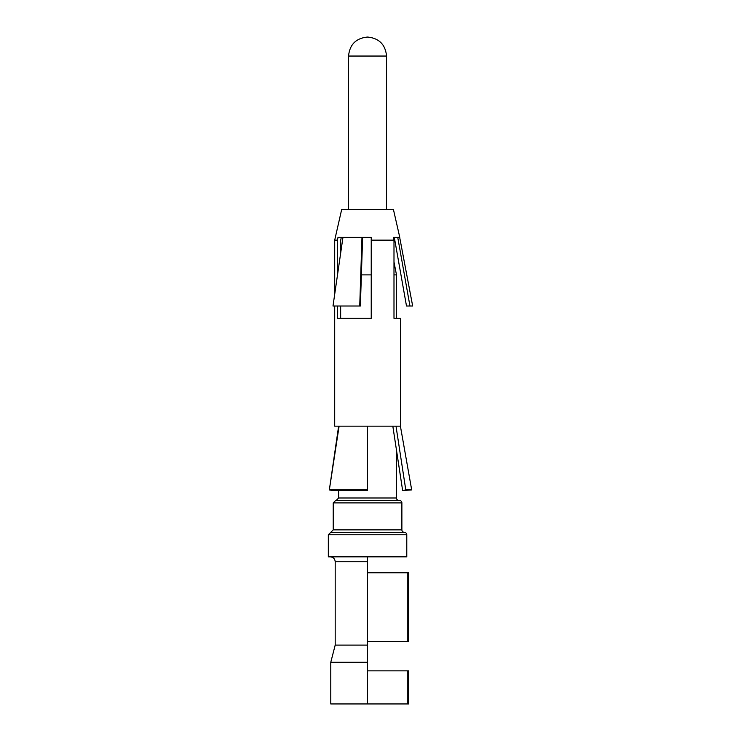 <?xml version="1.0" encoding="UTF-8"?>
<svg xmlns="http://www.w3.org/2000/svg" width="741" height="741" viewBox="0 0 741 741"><rect width="100%" height="100%" fill="white"/><g stroke="black" fill="none" stroke-linecap="round" stroke-linejoin="round"><path stroke-width="1.11" d="M367.555 670.846L408.606 670.846L408.606 703.95L330.782 703.95L330.782 662.269L367.555 662.269L367.555 703.95M367.555 561.743L335.191 561.743C334.932 558.788 333.293 557.158 330.291 556.843L367.555 556.843L367.555 662.269M367.555 645.105L335.191 645.105L330.782 662.269M396.481 450.361L396.481 497.998A2.455 2.455 -90 0 0 398.936 500.444L399.427 500.444A2.455 2.455 -90 0 1 401.881 502.898L401.881 529.871A2.455 2.455 -90 0 0 404.327 532.325A2.455 2.455 -90 0 1 406.781 534.77L406.781 556.843L328.328 556.843L328.328 534.77L330.782 532.325L341.082 532.325M386.552 56.047L386.552 209.583L386.552 56.047C385.403 44.534 379.077 38.199 367.555 37.05C379.077 38.199 385.403 44.534 386.552 56.047L348.557 56.047L348.557 209.583M393.99 261.953L396.481 274.874L393.99 274.874M396.481 318.278L396.481 274.874M328.328 534.77L406.781 534.77A2.455 2.455 -90 0 0 404.327 532.325L330.782 532.325L333.228 529.871L401.881 529.871A2.455 2.455 90 0 0 404.327 532.325M399.427 500.444L335.682 500.444L333.228 502.898L333.228 529.871M371.232 274.874L361.386 274.874M367.555 572.774L408.606 572.774L408.606 641.428L367.555 641.428M407.263 572.774L407.263 641.428M407.263 670.846L407.263 703.95M341.286 237.37L340.656 240.556L340.656 253.227M337.442 275.356L337.442 240.149L337.998 237.361L371.232 237.361L371.232 240.556M392.823 426.158L402.641 490.551L405.781 489.912L396.009 426.168L367.555 426.158L367.555 490.542L332.477 490.551L338.628 490.551L338.628 497.998L336.173 500.444M340.656 306.014L340.656 318.278M337.442 306.014L337.442 318.278L338.609 318.278M362.618 237.361L360.367 306.014L359.728 306.014L361.978 237.361M371.232 237.361L371.232 318.278L338.618 318.278M337.442 240.149L334.7 240.149L341.657 209.583L393.452 209.583L399.779 237.361L393.443 237.361L393.99 240.149L393.99 318.278L400.409 318.278L400.409 426.168L396.009 426.168M367.555 426.168L334.7 426.158L334.7 306.014M339.109 426.158L329.337 489.912L332.477 490.542M405.781 489.912L411.69 489.912L402.641 490.551L396.481 450.371M393.443 237.361L393.99 240.149L371.232 240.149M342.953 237.361L332.996 306.014L359.728 306.014M397.741 237.361L409.949 306.014L406.494 306.014L394.305 237.37M399.677 237.361L412.672 306.014L409.949 306.014M338.628 426.158L329.337 489.912L367.555 489.912M401.881 502.898L333.228 502.898M396.481 497.998L338.628 497.998M335.191 561.743L335.191 645.105M348.557 56.047C349.687 44.516 356.023 38.18 367.555 37.05M334.7 240.149L334.7 294.26M400.409 426.168L411.69 489.912"/></g></svg>

